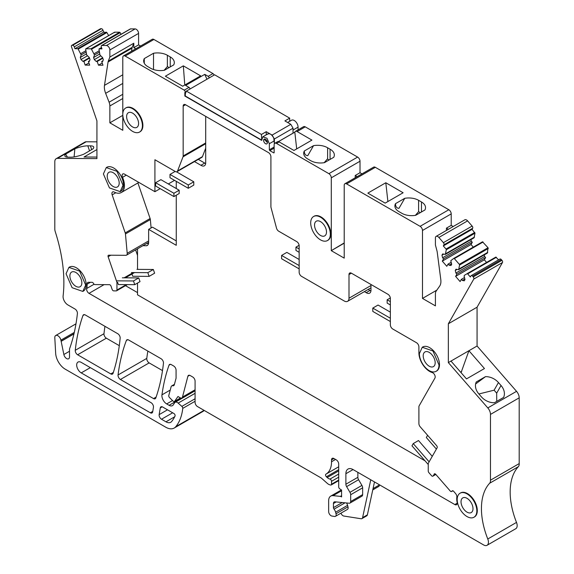 <?xml version="1.0" encoding="UTF-8"?>
<svg xmlns="http://www.w3.org/2000/svg" width="574" height="574" viewBox="0 0 574 574"><rect width="100%" height="100%" fill="white"/><g stroke="black" fill="none" stroke-linecap="round" stroke-linejoin="round"><path stroke-width="0.86" d="M261.687 139.841L261.45 134.452L266.236 131.69L272.126 135.091L274.372 138.98L274.372 143.751L273.791 138.126C271.624 134.144 269.464 132.895 267.297 134.373M273.654 152.835L274.135 152.555A0.674 0.387 -120 0 1 273.654 152.835L269.823 150.625L269.342 149.792L269.342 143.715L274.372 140.809M122.786 114.377A13.876 8.014 60 0 1 125.656 108.027A13.876 8.014 60 0 1 136.354 111.743A13.876 8.014 60 0 1 142.417 125.713A13.876 8.014 60 0 1 139.539 132.063A13.876 8.014 60 0 1 128.841 128.346A13.876 8.014 60 0 1 122.786 114.377L122.786 57.436A3.387 1.952 -120 0 1 123.489 55.886A3.387 1.952 -120 0 1 125.175 56.058L184.24 90.154A1.356 0.782 -120 0 1 185.122 91.345A1.356 0.782 -120 0 1 184.914 92.436A1.356 0.782 -120 0 1 184.842 92.464L184.842 96.03L261.687 140.393L262.806 136.813L266.982 138.262L269.342 143.715M267.434 142.61L264.162 139.152L263.602 140.393A2.705 1.564 -120 0 0 264.786 143.12A2.705 1.564 -120 0 0 266.867 143.844A2.705 1.564 -120 0 0 267.434 142.61A2.705 1.564 -120 0 0 266.25 139.884A2.705 1.564 -120 0 0 264.162 139.159A2.705 1.564 -120 0 0 263.602 140.393A2.705 1.564 -120 0 0 264.786 143.12A2.705 1.564 -120 0 0 266.867 143.844A2.705 1.564 -120 0 0 267.434 142.61M84.887 142.115A6.773 3.91 60 0 1 84.93 142.087A6.773 3.91 60 0 1 86.193 141.771L57.465 158.359A6.773 3.91 -120 0 0 56.202 158.675A6.773 3.91 -120 0 0 56.159 158.697A6.773 3.91 -120 0 0 54.803 161.775L54.803 229.055A6.773 3.91 -120 0 0 55.233 231.595A135.414 78.179 -120 0 1 63.111 295.94A6.773 3.91 -120 0 0 67.861 304.909L75.029 309.042A3.387 1.952 -120 0 1 77.404 313.504A236.976 136.82 -120 0 1 70.401 346.416A6.773 3.91 -120 0 1 70.171 347.091A236.976 136.82 -120 0 1 69.626 348.648A3.387 1.952 -120 0 0 69.504 349.466L69.504 356.92A4.061 2.346 -120 0 1 68.665 358.779A4.061 2.346 -120 0 1 65.888 358.04A4.061 2.346 -120 0 1 63.858 354.517L61.153 341.322A6.773 3.91 -120 0 1 61.124 341.178L60.909 340.138A4.398 2.54 -120 0 0 55.707 335.525A4.398 2.54 -120 0 0 54.803 337.777L55.664 353.319A13.539 7.821 -120 0 0 65.214 369.168L165.728 427.2A16.926 9.772 -120 0 0 174.195 428.039A16.926 9.772 -120 0 0 175.78 426.683A64.324 37.138 -120 0 0 181.693 414.392A64.324 37.138 -120 0 0 182.747 408.387A1.693 0.976 -120 0 0 181.865 406.385L178.155 403.099A4.398 2.54 -120 0 0 175.156 402.288A4.398 2.54 -120 0 0 174.625 402.797L173.283 404.857A6.773 3.91 -120 0 1 173.219 404.943A6.773 3.91 -120 0 1 172.465 405.639A6.773 3.91 -120 0 1 169.079 405.309L166.69 403.924A6.773 3.91 -120 0 1 161.954 394.847A236.976 136.82 -120 0 1 169.014 365.186A3.387 1.952 -120 0 1 169.588 364.447A3.387 1.952 -120 0 1 171.282 364.619L173.678 365.997A3.387 1.952 -120 0 1 176.067 370.144L176.067 378.216L174.317 384.767A3.387 1.952 -120 0 1 173.692 385.649A3.387 1.952 -120 0 1 172.717 385.771A3.387 1.952 -120 0 0 171.741 385.886A3.387 1.952 -120 0 0 171.124 386.768L168.785 395.493A1.693 0.976 -120 0 0 169.538 397.588L173.133 401.14A1.693 0.976 -120 0 0 174.381 401.535A1.693 0.976 -120 0 0 174.568 401.362L180.494 397.94M331.528 459.896L333.917 458.511A3.387 1.952 -120 0 0 332.224 458.346A3.387 1.952 -120 0 0 331.528 459.896L331.528 461.776A27.086 15.634 -120 0 1 325.917 474.174L338.703 466.784L325.939 474.16A27.086 15.634 -120 0 1 325.896 474.189A1.693 0.976 -120 0 0 325.889 474.189A1.693 0.976 -120 0 0 325.602 474.562A1.693 0.976 -120 0 0 326.398 476.786L327.209 477.525A6.773 3.91 -120 0 0 329.971 479.096A1.693 0.976 -120 0 1 331.528 481.313L331.528 484.198A1.693 0.976 -120 0 1 331.176 484.973A1.693 0.976 -120 0 1 330.638 485.023L329.777 484.793A6.773 3.91 -120 0 1 327.302 483.365L321.297 478.042L197.47 406.55A3.387 1.952 -120 0 1 195.081 402.403L195.081 381.122A3.387 1.952 -120 0 0 192.685 376.974L190.195 375.539A3.387 1.952 -120 0 0 188.502 375.367A3.387 1.952 -120 0 0 187.877 376.264L182.489 397.05A3.387 1.952 -120 0 1 181.865 397.947A3.387 1.952 -120 0 1 180.171 397.782L177.976 396.512L174.568 401.362M333.917 458.511L336.314 459.896A3.387 1.952 -120 0 1 338.703 464.043L338.703 486.874A1.693 0.976 -120 0 0 339.83 488.904L341.415 489.931A1.693 0.976 -120 0 1 341.58 490.053L341.58 496.912A1.693 0.976 -120 0 1 341.336 496.797L341.58 496.661M345.885 473.715L353.067 469.568A10.153 5.862 -120 0 0 347.995 469.066A10.153 5.862 -120 0 0 345.885 473.715L345.885 484.219A3.387 1.952 -120 0 0 346.603 486.609L349.953 492.334A3.387 1.952 -120 0 1 350.678 494.723L350.678 501.525A3.387 1.952 -120 0 1 349.975 503.075A3.387 1.952 -120 0 1 349.2 503.226L334.915 501.812A3.387 1.952 -120 0 0 334.14 501.963A3.387 1.952 -120 0 0 333.437 503.513L333.437 507.631A1.693 0.976 -120 0 0 334.039 509.167A5.08 2.935 -120 0 1 335.618 512.252L336.012 513.752A3.387 1.952 -120 0 1 335.46 516.327A3.387 1.952 -120 0 1 334.585 516.464L331.865 516.04A3.387 1.952 -120 0 1 328.651 511.585L328.651 500.75A10.153 5.862 -120 0 1 330.753 496.101A10.153 5.862 -120 0 1 333.085 495.649L340.425 496.374A1.693 0.976 -120 0 1 340.884 496.539L341.336 496.797M353.067 469.568L367.202 477.726A10.153 5.862 -120 0 1 367.209 477.733L483.66 544.963A6.773 3.91 -120 0 0 487.039 545.3A6.773 3.91 -120 0 0 487.778 539L516.5 522.412A64.324 37.138 60 0 1 518.351 466.676A6.773 3.91 60 0 0 519.197 463.598L519.197 397.825L490.476 414.414A6.773 3.91 -120 0 0 488.696 409.09A6.773 3.91 -120 0 0 487.807 407.92L448.344 362.596L448.344 323.779L473.772 279.079A1.693 0.976 -120 0 0 473.234 276.912L501.956 260.323A1.693 0.976 60 0 1 502.501 262.49L477.066 307.198L477.066 346.014L516.535 391.332A6.773 3.91 60 0 1 517.425 392.501A6.773 3.91 60 0 1 519.197 397.825M490.476 414.414L490.476 480.187A6.773 3.91 -120 0 1 489.622 483.258A64.324 37.138 -120 0 0 487.778 539M467.645 273.884L496.366 257.303L495.814 257.087L467.093 273.669A0.674 0.387 -120 0 1 467.645 273.884L470.35 276.991L470.981 275.872A1.693 0.976 -120 0 1 471.211 275.635A1.693 0.976 -120 0 1 472.589 276.166L473.234 276.912M436.836 290.128L422.493 298.415L435.415 305.877L435.415 293.931A8.122 4.692 -120 0 1 436.183 291.061L439.634 286.153A13.539 7.821 -120 0 0 440.789 279.524L437.209 252.015A6.773 3.91 -120 0 0 436.979 250.881L435.415 245.005L435.415 237.937A3.387 1.952 -120 0 1 436.118 236.388A3.387 1.952 -120 0 1 438.873 237.457L443.408 242.659A1.693 0.976 -120 0 1 443.946 244.818L443.307 245.937L446.012 249.044A0.674 0.387 -120 0 1 446.278 249.769L445.316 254.411L442.676 253.923L441.958 255.179L442.604 257.776L443.573 258.888L442.303 261.127L446.809 266.3L448.079 264.062L449.047 265.166L450.97 265.525L451.688 264.27L450.791 260.696L453.783 258.393A0.674 0.387 -120 0 1 454.343 258.609L459.315 264.32A0.674 0.387 -120 0 1 459.58 265.052L458.626 269.694L455.978 269.199L455.261 270.454L455.914 273.052L456.875 274.164L455.605 276.403L460.111 281.576L461.381 279.337L462.35 280.449L464.273 280.808L464.99 279.545L464.093 275.972L464.517 275.233L495.814 257.087L498.576 259.835M422.493 298.415L422.493 230.468A3.387 1.952 -120 0 0 420.096 226.328L448.825 209.74A3.387 1.952 60 0 1 451.214 213.887L451.214 225.381L453.195 226.522M344.213 242.931L331.263 250.659L344.213 258.135L344.213 185.28A3.387 1.952 -120 0 1 344.917 183.73A3.387 1.952 -120 0 1 346.603 183.895L420.096 226.328M331.284 250.4L331.284 177.818A3.387 1.952 -120 0 0 328.895 173.671L357.616 157.082A3.387 1.952 60 0 1 360.013 161.229L360.013 172.724L361.993 173.865M274.135 152.555L274.135 144.82A3.387 1.952 -120 0 1 274.831 143.27A3.387 1.952 -120 0 1 276.524 143.435L328.895 173.671M122.786 114.405L122.786 130.298L109.856 122.836L109.856 105.975A8.122 4.692 -120 0 0 109.089 102.208L122.786 94.301M131.532 51.244L132.006 48.159A6.773 3.91 60 0 1 132.228 47.29L133.799 43.222L109.856 57.048L108.292 61.109A6.773 3.91 -120 0 0 108.063 61.985L104.482 85.354A13.539 7.821 -120 0 0 105.645 93.325L109.089 102.208M109.856 57.048L109.856 49.974A3.387 1.952 -120 0 0 106.405 45.504L135.127 28.915A3.387 1.952 60 0 1 138.585 33.392L138.585 44.887L140.565 46.028M114.563 32.209L85.835 48.797A0.674 0.387 -120 0 1 85.949 48.768L90.936 48.797A0.674 0.387 -120 0 1 91.488 49.228L94.48 54.989L93.591 57.522L94.308 59.61L96.231 61.475L97.193 61.483L98.47 65.185L102.976 65.214L101.698 61.504L102.667 61.511L103.32 59.667L102.603 57.579L99.955 55.018L99.001 49.271A0.674 0.387 -120 0 1 99.259 48.847L101.964 48.869L101.325 47.011A1.693 0.976 -120 0 1 101.555 45.554A1.693 0.976 -120 0 1 101.871 45.475L106.405 45.504M85.835 48.797A0.674 0.387 -120 0 0 85.698 49.192L86.652 54.939L89.3 57.5L90.01 59.581L89.365 61.432L88.396 61.425L89.673 65.135L85.167 65.106L88.92 62.939M57.465 158.359L96.934 158.603L96.934 120.892L71.499 46.824A1.693 0.976 -120 0 1 71.728 45.368A1.693 0.976 -120 0 1 72.044 45.281L72.69 45.289A1.693 0.976 -120 0 1 74.29 46.838L74.929 48.697L77.633 48.711A0.674 0.387 -120 0 1 78.186 49.142L81.178 54.903L80.288 57.443L80.999 59.524L82.929 61.389L83.89 61.396L85.167 65.106M82.807 291.42L83.287 291.147A13.876 8.014 -120 0 0 86.157 284.79A13.876 8.014 -120 0 0 80.102 270.82A13.876 8.014 -120 0 0 69.404 267.104L68.923 267.376L79.621 271.1L85.677 285.063L82.807 291.42L72.109 287.703L66.053 273.733L68.93 267.384M205.7 148.192L202.457 156.623A3.387 1.952 -120 0 1 201.897 157.312L177 171.683A3.387 1.952 -120 0 1 175.307 171.518L154.915 159.744L154.915 191.694L124.493 174.13A3.387 1.952 -120 0 0 122.8 173.958A3.387 1.952 -120 0 0 122.527 177.337A15.233 8.797 -120 0 1 121.308 192.527A15.233 8.797 -120 0 1 114.197 192.053A3.387 1.952 -120 0 0 112.619 191.953A3.387 1.952 -120 0 0 112.16 194.866L125.218 232.893L150.115 218.515A3.387 1.952 60 0 1 150.345 219.569L151.106 227.943M177 171.683A3.387 1.952 -120 0 0 177.56 170.995L183.02 156.824A3.387 1.952 -120 0 0 183.163 155.963L183.163 106.118A3.387 1.952 -120 0 1 183.867 104.568A3.387 1.952 -120 0 1 184.24 104.432A3.387 1.952 -120 0 1 185.56 104.741L268.51 152.627A3.387 1.952 -120 0 1 270.906 156.774L270.906 206.618A3.387 1.952 -120 0 0 271.05 207.644L276.524 228.187A3.286 1.894 -120 0 0 278.713 231.214L296.758 241.632A3.387 1.952 -120 0 1 299.154 245.78L299.154 272.198A3.387 1.952 -120 0 0 301.544 276.345L344.213 300.977A6.773 3.91 -120 0 0 347.6 301.314A6.773 3.91 -120 0 0 348.999 298.215L348.999 274.559L351.396 273.181A3.387 1.952 -120 0 0 349.702 273.009A3.387 1.952 -120 0 0 348.999 274.559M351.396 273.181L387.959 294.29A3.387 1.952 -120 0 1 390.356 298.437L390.356 324.855A3.387 1.952 -120 0 0 392.752 329.002L416.502 342.721A3.387 1.952 -120 0 1 418.898 346.861L418.898 352.788A15.233 8.797 -120 0 0 432.236 372.562A3.387 1.952 -120 0 1 434.669 374.93A3.387 1.952 -120 0 1 434.949 378.044L419.149 405.818A3.387 1.952 -120 0 0 418.898 406.901L418.898 423.59A3.387 1.952 -120 0 0 420.233 426.834L436.592 445.618A1.693 0.976 -120 0 1 437.13 447.785L428.369 463.189A1.693 0.976 -120 0 0 428.247 463.727L428.247 471.053A1.693 0.976 -120 0 0 428.914 472.682L431.49 475.638A1.693 0.976 -120 0 0 432.868 476.169A1.693 0.976 -120 0 0 433.09 475.939L434.697 473.758M127.32 284.618L116.594 290.81A1.693 0.976 -120 0 1 116.278 290.889L113.702 290.875A1.693 0.976 -120 0 1 112.102 289.318L111.04 286.232A1.693 0.976 -120 0 0 109.44 284.675L94.904 284.582A1.693 0.976 -120 0 1 93.483 283.448A1.693 0.976 -120 0 0 92.062 282.315L88.403 282.293A3.387 1.952 -120 0 0 87.772 282.451A3.387 1.952 -120 0 0 87.076 284.245A15.233 8.797 -120 0 1 86.71 288.5A3.387 1.952 -120 0 0 89.013 293.35L454.823 504.546A3.387 1.952 -120 0 0 456.517 504.718A3.387 1.952 -120 0 0 457.126 502.358A15.233 8.797 -120 0 1 456.825 497.077A3.387 1.952 -120 0 0 455.512 493.468L453.661 491.33A1.693 0.976 -120 0 0 452.283 490.799A1.693 0.976 -120 0 0 452.104 490.957L451.788 491.373A1.693 0.976 -120 0 1 451.609 491.531A1.693 0.976 -120 0 1 450.231 491L435.759 474.368A1.693 0.976 -120 0 0 434.382 473.837A1.693 0.976 -120 0 0 434.152 474.074M116.594 290.81A1.693 0.976 -120 0 0 116.945 290.035L116.953 282.717A1.693 0.976 -120 0 0 116.823 282.028L108.142 256.736L110.782 255.215M125.218 232.893A3.387 1.952 -120 0 1 125.455 233.948L127.206 253.285A3.387 1.952 -120 0 1 126.524 255.15A3.387 1.952 -120 0 1 125.893 255.308L108.687 255.2A1.693 0.976 -120 0 0 108.364 255.279A1.693 0.976 -120 0 0 108.142 256.736M160.275 407.927L159.156 414.629A3.387 1.952 -120 0 0 161.509 419.235L165.972 421.811A9.514 5.496 -120 0 0 170.729 422.285A9.514 5.496 -120 0 0 171.655 421.488A57.551 33.227 -120 0 0 175.02 416.071A1.693 0.976 -120 0 0 173.915 413.517L162.636 407.002A3.387 1.952 -120 0 0 160.942 406.837A3.387 1.952 -120 0 0 160.275 407.927L162.22 406.801M77.633 354.775L110.789 373.918A3.387 1.952 -120 0 0 112.482 374.083A3.387 1.952 -120 0 0 113.071 373.308A236.976 136.82 -120 0 0 120.153 338.143A3.387 1.952 -120 0 0 117.77 333.724L85.225 314.932A3.387 1.952 -120 0 0 83.531 314.767A3.387 1.952 -120 0 0 82.957 315.499A236.976 136.82 -120 0 0 75.259 350.312A3.387 1.952 -120 0 0 77.633 354.775L106.355 338.194L119.299 345.663M327.689 240.413A13.876 8.014 -120 0 0 327.933 240.284A13.876 8.014 -120 0 0 330.803 233.927A13.876 8.014 -120 0 0 324.748 219.957A13.876 8.014 -120 0 0 314.05 216.24A13.876 8.014 -120 0 0 313.82 216.384M126.352 340.511A236.976 136.82 -120 0 0 118.05 374.973A3.387 1.952 -120 0 0 120.425 379.479L153.523 398.586A3.387 1.952 -120 0 0 155.217 398.758A3.387 1.952 -120 0 0 155.791 398.019A236.976 136.82 -120 0 0 163.461 363.191A3.387 1.952 -120 0 0 161.086 358.728L128.605 339.98A3.387 1.952 -120 0 0 126.911 339.808A3.387 1.952 -120 0 0 126.352 340.511L127.794 339.672M81.228 362.381A6.429 3.717 -120 0 0 78.014 362.065A6.429 3.717 -120 0 0 77.031 367.216A6.429 3.717 -120 0 0 81.228 372.885L150.331 412.778A3.387 1.952 -120 0 0 152.024 412.95A3.387 1.952 -120 0 0 152.691 411.859L153.445 407.318A3.387 1.952 -120 0 0 151.091 402.711L81.228 362.381M436.369 371.156A13.876 8.014 -120 0 0 436.613 371.026A13.876 8.014 -120 0 0 439.483 364.669A13.876 8.014 -120 0 0 433.427 350.7A13.876 8.014 -120 0 0 422.729 346.983L422.256 347.263L432.947 350.979L439.01 364.949A13.876 8.014 60 0 1 436.132 371.299A13.876 8.014 60 0 1 425.434 367.582A13.876 8.014 60 0 1 419.379 353.613L422.256 347.263M120.153 191.637L120.626 191.357A13.876 8.014 -120 0 0 123.503 185A13.876 8.014 -120 0 0 117.44 171.038A13.876 8.014 -120 0 0 106.75 167.314L106.269 167.594L116.967 171.31L123.023 185.28L120.145 191.63L109.455 187.913L103.392 173.944L106.269 167.594M474.189 517.102A13.876 8.014 -120 0 0 474.433 516.973A13.876 8.014 -120 0 0 477.31 510.616A13.876 8.014 -120 0 0 471.247 496.646A13.876 8.014 -120 0 0 460.556 492.93A13.876 8.014 -120 0 0 460.319 493.073M139.776 131.92A13.876 8.014 -120 0 0 140.02 131.79A13.876 8.014 -120 0 0 142.89 125.433A13.876 8.014 -120 0 0 136.834 111.471A13.876 8.014 -120 0 0 126.137 107.747A13.876 8.014 -120 0 0 125.9 107.898M184.842 96.03L185.323 95.758M261.45 134.452L186.371 91.108L214.619 74.799L289.691 118.144L284.905 120.906L290.803 124.314L293.041 128.196L293.041 133.197L293.041 130.033L298.071 127.127A5.417 3.128 60 0 0 295.71 121.674A5.417 3.128 60 0 0 291.535 120.224L287.631 122.477M86.193 141.771L96.934 141.843M71.728 45.368L100.45 28.779A1.693 0.976 60 0 1 100.766 28.7L101.411 28.707A1.693 0.976 60 0 1 103.019 30.257L103.65 32.108L106.907 32.56L108.651 35.624M85.949 48.768L114.678 32.18L114.42 32.603L114.678 32.18L119.665 32.209L121.128 34.253M101.555 45.554L130.276 28.965A1.693 0.976 60 0 1 130.592 28.887L135.127 28.915M123.489 55.886L152.21 39.305A3.387 1.952 60 0 1 153.904 39.47L212.961 73.572A1.356 0.782 60 0 1 213.923 75.201M298.071 129.853L298.071 127.127M278.44 141.627L294.828 132.171A3.387 1.952 60 0 1 295.423 131.381L303.56 126.682A3.387 1.952 60 0 1 305.253 126.854L357.616 157.082M344.917 183.73L373.638 167.142A3.387 1.952 60 0 1 375.331 167.314L448.825 209.74M436.118 236.388L464.847 219.799A3.387 1.952 60 0 1 467.602 220.868L472.129 226.07A1.693 0.976 60 0 1 472.675 228.237L472.036 229.356L474.999 233.188L474.045 237.83L445.316 254.411M470.938 239.623L471.333 241.195L472.302 242.3L471.024 244.538L473.285 247.136M454.343 258.609L483.064 242.02L482.512 241.812L453.79 258.393L482.512 241.812L488.044 247.738L487.348 253.105L458.626 269.694M484.241 254.899L484.635 256.47L485.604 257.575L484.327 259.814L486.594 262.411M499.71 259.283A1.693 0.976 60 0 1 499.94 259.053A1.693 0.976 60 0 1 501.31 259.584L501.956 260.323M516.5 522.412A6.773 3.91 60 0 1 515.768 528.719L487.039 545.3M379.4 484.772L379.4 484.937A3.387 1.952 60 0 1 378.696 486.487L372.763 489.916M204.208 410.439A16.926 9.772 60 0 1 202.916 411.45L174.195 428.039M106.355 338.194A3.387 1.952 60 0 1 103.98 333.724A236.976 136.82 60 0 1 104.949 326.319M120.425 379.479L149.147 362.897A3.387 1.952 60 0 1 146.779 358.391A236.976 136.82 60 0 1 147.855 351.087M149.147 362.897L162.499 370.603M346.517 502.96A5.08 2.935 60 0 1 347.586 505.342L347.988 506.842A3.387 1.952 60 0 1 347.428 509.418L335.46 516.327M346.603 486.609L358.578 479.699L361.929 485.425A3.387 1.952 60 0 1 362.646 487.814L362.646 494.616A3.387 1.952 60 0 1 361.943 496.166L349.975 503.075M358.578 479.699A3.387 1.952 60 0 1 357.86 477.31L357.86 472.337M490.476 480.187L519.197 463.598M461.058 372.655L468.929 350.714L477.066 346.014M450.977 361.075L468.929 350.714L484.456 368.537L466.497 378.905L450.977 361.075L448.344 362.596M501.03 385.506A13.876 10.734 29.6 0 1 503.599 397.416L494.35 402.754A13.876 10.734 29.6 0 1 481.399 396.842L478.824 393.886A13.876 10.734 29.6 0 1 476.255 381.975L485.504 376.637A13.876 10.734 29.6 0 1 498.454 382.549L501.03 385.506L496.682 393.147L496.732 401.384M448.344 323.779L477.066 307.198M462.35 280.449L464.854 279M461.381 279.337L464.488 277.543M455.605 276.403L484.327 259.814M456.875 274.164L485.604 257.575M455.914 273.052L484.635 256.47M455.261 270.454L457.083 269.407M459.049 268.948L487.771 252.359M449.047 265.166L451.551 263.724M448.079 264.062L451.186 262.268M442.303 261.127L471.024 244.538M443.573 258.888L472.302 242.3M442.604 257.776L471.333 241.195M441.958 255.179L443.781 254.124M445.74 253.665L474.468 237.084M443.307 245.937L472.036 229.356M446.429 230.432L446.429 228.143L451.214 225.381M403.12 192.756L385.168 203.117L367.848 193.122L385.807 182.754L403.12 192.756M415.698 215.3L424.939 209.962A13.876 8.014 0 0 0 425.542 207.637A13.876 8.014 0 0 0 421.474 201.969L418.604 200.312A13.876 8.014 0 0 0 404.756 198.31L395.508 203.648A13.876 8.014 0 0 0 394.905 205.973A13.876 8.014 0 0 0 398.973 211.641L401.843 213.298A13.876 8.014 0 0 0 415.698 215.3M331.263 250.659L344.213 243.189M355.227 177.775L355.227 175.486L360.013 172.724M295.423 131.381A3.387 1.952 60 0 1 297.117 131.554L311.919 140.099L293.967 150.467L279.158 141.914A3.387 1.952 60 0 0 277.464 141.749L274.831 143.27M313.548 145.653L304.306 150.991A13.876 8.014 0 0 0 303.703 153.323A13.876 8.014 0 0 0 307.564 158.862A13.876 8.014 0 0 0 307.772 158.984L310.642 160.641A13.876 8.014 0 0 0 324.489 162.643L333.738 157.305A13.876 8.014 0 0 0 334.333 154.98A13.876 8.014 0 0 0 330.272 149.312L327.395 147.654A13.876 8.014 0 0 0 313.548 145.653L307.764 155.669C305.483 155.576 304.328 154.019 304.306 150.991M209.13 77.964A1.356 0.782 60 0 0 208.175 76.335L204.767 74.362L185.617 85.418L189.025 87.392A1.356 0.782 60 0 1 189.98 89.02M182.69 86.222L165.369 76.22L183.328 65.852L200.642 75.854L182.69 86.222M153.516 53.26A13.876 8.014 0 0 1 167.364 55.262L170.241 56.919A13.876 8.014 0 0 1 174.302 62.588A13.876 8.014 0 0 1 173.707 64.912L164.458 70.25A13.876 8.014 0 0 1 150.61 68.249L147.74 66.591A13.876 8.014 0 0 1 143.672 60.923A13.876 8.014 0 0 1 144.268 58.598L153.516 53.26L153.516 69.533M109.856 122.836L122.786 115.367M133.799 43.222L133.799 47.649L138.585 44.887M99.259 48.847L101.512 47.549M101.698 61.504L102.918 60.808M98.47 65.185L102.222 63.018M97.193 61.483L102.825 58.232M96.231 61.475L102.66 57.759M94.308 59.61L100.816 55.85M93.591 57.522L99.618 54.042M94.48 54.989L99.345 52.184M94.057 53.748L99.18 50.792M90.936 48.797L119.665 32.209M88.396 61.425L89.616 60.722M83.89 61.396L89.522 58.146M82.929 61.389L89.357 57.673M80.999 59.524L87.513 55.771M80.288 57.443L86.315 53.956M81.178 54.903L86.035 52.098M80.755 53.669L85.878 50.713M77.633 48.711L106.362 32.13M74.929 48.697L103.65 32.108M96.934 149.549L84.041 156.989L96.934 157.068M90.391 145.853L87.815 145.832A13.876 3.631 -19 0 0 74.864 148.781L65.615 154.119A13.876 3.631 -19 0 0 64.869 156.006A13.876 3.631 -19 0 0 68.184 157.168L70.76 157.183A13.876 3.631 -19 0 0 83.711 154.234L92.959 148.896A13.876 3.631 -19 0 0 93.698 147.009A13.876 3.631 -19 0 0 90.391 145.853L91.689 149.627M61.153 341.322L73.938 333.939M174.546 180.358L168.326 183.953M160.182 188.652L154.915 191.694M125.498 285.665L137.53 292.611M137.904 182.948L150.115 218.515M310.699 222.87A13.876 8.014 -120 0 0 316.755 236.84A13.876 8.014 -120 0 0 327.453 240.556A13.876 8.014 -120 0 0 330.33 234.206A13.876 8.014 -120 0 0 324.267 220.237A13.876 8.014 -120 0 0 313.576 216.52A13.876 8.014 -120 0 0 310.699 222.87M476.829 510.896A13.876 8.014 60 0 1 473.952 517.246A13.876 8.014 60 0 1 463.261 513.529A13.876 8.014 60 0 1 457.198 499.559A13.876 8.014 60 0 1 460.075 493.209A13.876 8.014 60 0 1 470.773 496.926A13.876 8.014 60 0 1 476.829 510.896M133.799 47.649L135.78 48.79M357.207 176.634L355.227 175.486M446.429 228.143L448.409 229.291M370.761 479.785L362.589 517.626A3.387 1.952 60 0 1 361.943 518.609A3.387 1.952 60 0 1 361.068 518.745L343.833 516.04A3.387 1.952 60 0 1 340.942 513.163M362.589 517.626L367.374 514.856L374.485 481.938M367.374 514.856A3.387 1.952 60 0 1 366.729 515.847L361.943 518.609M475.616 383.97L485.504 376.637M498.454 382.549L494.106 390.191L478.903 393.972M460.649 372.189L461.654 371.608M387.895 201.546L385.807 182.754M395.508 203.648C395.529 206.669 396.684 208.233 398.973 208.326L404.756 198.31M418.604 200.312L418.604 211.634L415.375 215.358M296.686 148.888L294.828 132.171M324.174 162.7L327.402 158.976A13.884 8.014 0 0 1 327.611 159.098L327.611 147.776M330.064 159.428L330.064 149.19M204.767 74.362L206.949 79.226M183.328 65.852L184.771 85.017M144.268 58.598L144.268 63.255M167.364 55.262L167.364 66.584L164.142 70.308M74.864 148.781L74.111 156.903M67.438 157.14L65.615 154.119M70.616 279.682A8.467 4.886 60 0 1 71.635 272.069A8.467 4.886 60 0 1 81.121 279.122A8.467 4.886 60 0 1 80.095 286.727A8.467 4.886 60 0 1 70.616 279.682M326.498 231.989A8.467 4.886 60 0 1 324.748 235.864A8.467 4.886 60 0 1 318.226 233.596A8.467 4.886 60 0 1 314.53 225.08A8.467 4.886 60 0 1 316.281 221.205A8.467 4.886 60 0 1 322.803 223.473A8.467 4.886 60 0 1 326.498 231.989M423.942 359.561A8.467 4.886 60 0 1 424.961 351.948A8.467 4.886 60 0 1 434.446 359.001A8.467 4.886 60 0 1 433.427 366.614A8.467 4.886 60 0 1 423.942 359.561M107.955 179.892A8.467 4.886 60 0 1 108.974 172.286A8.467 4.886 60 0 1 118.459 179.332A8.467 4.886 60 0 1 117.44 186.945A8.467 4.886 60 0 1 107.955 179.892M461.761 505.507A8.467 4.886 60 0 1 462.78 497.895A8.467 4.886 60 0 1 472.266 504.948A8.467 4.886 60 0 1 471.247 512.56A8.467 4.886 60 0 1 461.761 505.507M127.349 120.325A8.467 4.886 60 0 1 128.368 112.719A8.467 4.886 60 0 1 137.853 119.765A8.467 4.886 60 0 1 136.827 127.378A8.467 4.886 60 0 1 127.349 120.325M135.622 249.898L137.53 255.444M137.53 248.793L137.53 269.385M137.53 283.061L137.53 294.821L425.004 460.8M148.53 243.519L146.714 243.491M176.261 240.893L152.462 227.153L148.637 229.37L148.637 242.3A6.694 3.867 -120 0 1 147.253 245.485A6.694 3.867 -120 0 1 146.478 245.758L142.883 245.701M205.664 163.568A6.4 3.695 -120 0 1 204.746 163.081L198.324 159.378M370.933 290.939A6.4 3.695 -120 0 1 370.015 290.451L368.214 289.411M370.969 284.482L370.969 290.53A6.4 3.695 -120 0 1 369.656 293.149A6.4 3.695 -120 0 1 366.183 292.661L364.382 291.621M205.7 116.364L205.7 162.528A6.4 3.695 -120 0 1 204.387 165.778A6.4 3.695 -120 0 1 200.914 165.29L194.493 161.588M176.261 181.348L176.261 188.537M176.261 195.225L176.261 245.313L148.637 229.37M146.478 245.758L147.87 244.954M204.746 163.081L200.914 165.29M370.015 290.451L366.183 292.661M131.453 272.557L147.834 272.664L153.344 269.486L136.956 269.378M153.344 269.486L154.614 273.195L149.111 276.374L147.834 272.664M131.963 274.049L132.73 276.266L149.111 276.374M117.605 282.336L118.366 284.561L134.747 284.661L140.013 281.626L138.743 277.916L122.355 277.809M117.089 280.851L133.477 280.951L134.747 284.661M133.477 280.951L138.743 277.916M193.782 181.793L188.279 184.972L188.279 188.286L193.782 185.108L193.782 181.793L176.541 171.834M188.279 188.286L169.997 177.732L169.997 174.417L175.163 171.432M188.279 184.972L169.997 174.417M179.181 190.224L160.907 179.669L155.64 182.711L155.64 186.026L173.915 196.581L179.181 193.538L179.181 190.224L173.915 193.266L173.915 196.581M155.64 182.711L173.915 193.266M299.154 252.302L295.954 250.451L295.954 247.136L299.119 245.306M299.154 248.98L295.954 247.136M299.154 259.484L286.857 252.388L281.59 255.43L281.59 258.745L299.154 268.883M299.154 265.568L281.59 255.43M390.356 304.952L387.156 303.108L387.156 299.793L390.32 297.963M390.356 301.637L387.156 299.793M390.356 312.141L378.058 305.045L372.791 308.087L372.791 311.402L390.356 321.54M390.356 318.226L372.791 308.087M432.265 456.344L418.503 440.538L413.237 443.58L411.967 445.819L428.247 464.517M413.237 443.58L429.137 461.84M427.594 435.293L426.324 437.524L436.391 449.083M266.236 131.69L266.236 134.833M290.803 124.314L272.126 135.091M186.371 91.108L185.323 93.82L185.323 96.03L261.45 139.984M293.041 128.196L274.372 138.98M289.691 118.144L289.691 121.286M269.342 149.792L274.135 147.03M269.823 150.625L274.135 148.135M172.717 385.771L174.288 384.86M182.489 397.05L195.081 389.782M187.877 376.264L189.592 375.274M331.528 484.198L338.703 480.058M331.528 481.313L338.703 477.166M329.971 479.096L338.703 474.052M327.209 477.525L338.703 470.881M338.703 469.676L326.398 476.786M331.528 461.776L335.546 459.451M340.884 496.539L341.58 496.137M340.425 496.374L341.58 495.714M333.085 495.649L341.58 490.748M336.012 513.752L347.988 506.842M335.618 512.252L347.586 505.342M334.039 509.167L345.046 502.817M333.437 507.631L342.255 502.537M333.437 503.513L336.17 501.941M350.678 501.525L362.646 494.616M350.678 494.723L362.646 487.814M349.953 492.334L361.929 485.425M345.885 484.219L357.86 477.31M489.622 483.258L518.351 466.676M516.535 391.332L487.807 407.92M473.772 279.079L502.501 262.49M472.589 276.166L501.31 259.584M459.58 265.052L488.302 248.463M459.315 264.32L488.044 247.738M446.278 249.769L474.999 233.188M446.012 249.044L474.741 232.463M443.946 244.818L472.675 228.237M443.408 242.659L472.129 226.07M438.873 237.457L467.602 220.868M422.493 230.468L451.214 213.887M346.603 183.895L375.331 167.314M331.284 177.818L360.013 161.229M276.524 143.435L279.158 141.914M297.117 131.554L305.253 126.854M184.24 90.154L189.025 87.392M208.175 76.335L212.961 73.572M125.175 56.058L153.904 39.47M109.856 105.975L122.786 98.506M105.645 93.325L122.786 83.431M104.482 85.354L122.786 74.792M108.063 61.985L132.006 48.159M108.292 61.109L132.228 47.29M109.856 49.974L138.585 33.392M101.871 45.475L130.592 28.887M91.488 49.228L120.217 32.639M78.186 49.142L106.907 32.56M74.29 46.838L103.019 30.257M72.69 45.289L101.411 28.707M72.044 45.281L100.766 28.7M63.858 354.517L69.504 351.259M61.124 341.178L73.981 333.759M60.909 340.138L74.29 332.418M175.78 426.683L204.064 410.353M182.747 408.387L195.081 401.269M181.865 406.385L195.081 398.758M178.155 403.099L195.081 393.326M169.079 405.309L181.678 398.033M166.69 403.924L172.537 400.552M161.954 394.847L170.241 390.062M169.014 365.186L170.514 364.318M112.16 194.866L115.819 192.756M122.527 177.337L126.287 175.163M202.457 156.623L177.56 170.995M205.7 143.73L183.02 156.824M205.7 142.948L183.163 155.963M185.56 104.741L183.163 106.118M348.999 298.215L370.969 285.529M435.774 474.389L433.09 475.939M451.788 491.373L452.85 490.763M452.104 490.957L452.506 490.727M454.823 504.546L457.22 503.168M89.013 293.35L104.088 284.647M86.71 288.5L94.107 284.23M87.076 284.245L90.434 282.3M126.337 284.611L116.945 290.035M127.206 253.285L148.637 240.915M125.455 233.948L150.345 219.569M174.675 416.781L165.972 421.811M161.509 419.235L172.666 412.792M159.156 414.629L167.5 409.814M110.789 373.918L113.351 372.433M75.259 350.312L103.98 333.724M82.957 315.499L84.457 314.638M118.05 374.973L146.779 358.391M153.523 398.586L156.114 397.093M81.228 372.885L90.326 367.633M150.331 412.778L152.77 411.371M373.043 488.61L379.4 484.937M494.106 390.191L496.682 393.147M421.474 211.964L421.474 201.969M418.604 211.634L420.326 212.631M327.611 159.098L329.124 159.974M169.086 67.581L167.364 66.584M170.241 56.919L170.241 66.914M87.815 145.832L89.544 150.869M133.211 272.571L124.113 277.823M117.67 282.3L116.953 282.717M134.51 272.578L125.412 277.83M278.39 141.62L293.041 133.161M262.806 136.813L267.836 133.907M171.741 385.886L174.431 384.336M174.381 401.535L180.559 397.969M181.865 397.947L195.081 390.32M331.176 484.973L338.703 480.625M330.753 496.101L341.43 489.938M471.211 275.635L499.94 259.053M101.498 47.52L99.166 48.869M84.93 142.087L56.202 158.675M55.707 335.525L75.976 323.822M175.156 402.288L195.081 390.786M121.308 192.527L138.836 182.41M347.6 301.314L370.969 287.818M435.831 474.461L432.868 476.169M451.609 491.531L452.915 490.784M126.524 255.15L148.637 242.379M327.933 240.284L327.453 240.556M314.05 216.24L313.576 216.52M436.132 371.299L436.613 371.026M473.952 517.246L474.433 516.973M460.075 493.209L460.556 492.93M139.539 132.063L140.02 131.79M125.656 108.027L126.137 107.747"/></g></svg>
